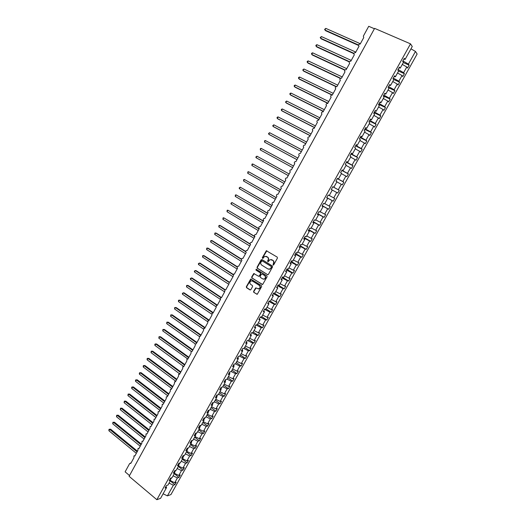 <?xml version="1.0" encoding="UTF-8"?>
<svg xmlns="http://www.w3.org/2000/svg" width="526" height="526" viewBox="0 0 526 526"><rect width="100%" height="100%" fill="white"/><g stroke="black" fill="none" stroke-linecap="round" stroke-linejoin="round"><path stroke-width="0.79" d="M273.047 265.032L273.698 264.841L277.432 258.095L277.209 257.102L266.34 250.731L262.277 257.766L262.816 258.483L264.716 256.346L267.333 257.023C268.378 257.825 268.608 258.877 268.043 260.173L267.563 261.041L268.115 261.764L270.002 259.627L272.659 260.304C273.704 261.113 273.941 262.172 273.375 263.467L273.047 265.032M253.585 291.404L253.802 292.39L257.247 294.277L261.665 286.565L261.448 285.572L250.724 279.043L246.332 286.716L246.549 287.696L249.955 289.905L250.863 289.642L252.605 286.486L252.388 285.5L250.692 284.408C249.502 283.152 249.613 281.995 251.014 280.943L252.533 281.068L259.213 285.342C260.409 286.591 260.311 287.742 258.923 288.807L255.662 287.932L253.585 291.404L254.104 292.43L257.063 294.33M403.876 59.116L405.079 59.418L412.259 46.525L410.51 43.849L374.617 28.371L129.107 476.306L156.847 499.7L160.555 498.352L166.591 487.517L165.032 488.056L166.42 485.564L167.972 485.038L170.707 480.133L169.162 480.639L170.549 478.147L172.094 477.641L174.836 472.723L173.304 473.203L174.698 470.704L176.223 470.224L178.971 465.286L177.453 465.747L178.853 463.235L180.365 462.788L183.127 457.837L181.621 458.264L183.022 455.746L184.527 455.325L187.295 450.355L185.796 450.762L187.203 448.237L188.696 447.836L191.471 442.859L189.991 443.234L191.398 440.703L192.878 440.328L195.665 435.331L194.193 435.686L195.606 433.141L197.072 432.799L199.867 427.783L198.407 428.111L199.827 425.56L201.28 425.245L204.081 420.215L202.641 420.517L204.062 417.96L205.502 417.664L208.316 412.621L206.882 412.897L208.309 410.326L209.736 410.063L212.557 405.007L211.143 405.25L212.57 402.679L213.983 402.443L216.811 397.367L215.41 397.584L216.85 395L218.244 394.789L221.084 389.7L219.69 389.891L221.137 387.3L222.518 387.123L225.365 382.014L223.991 382.172L225.437 379.575L226.805 379.424L229.665 374.302L228.297 374.433L229.75 371.829L231.111 371.704L233.971 366.563L232.624 366.668L234.077 364.058L235.424 363.959L238.298 358.804L236.956 358.883L238.416 356.26L239.751 356.194L242.631 351.02L241.309 351.072L242.775 348.436L244.09 348.403L246.983 343.215L245.675 343.235L247.141 340.592L248.443 340.585L251.343 335.378L250.047 335.371L251.527 332.721L252.815 332.741L255.721 327.52L254.439 327.481L255.919 324.825L257.194 324.877L260.114 319.637L258.845 319.571L260.331 316.908L261.593 316.987L264.519 311.734L263.27 311.635L264.756 308.959L266.005 309.071L268.937 303.798L267.701 303.673L269.194 300.99L270.423 301.128L273.369 295.842L272.146 295.684L273.645 292.995L274.861 293.16L277.82 287.86L276.61 287.676L278.109 284.974L279.313 285.171L282.278 279.852L281.088 279.635L282.594 276.926L283.777 277.156L286.755 271.817L285.572 271.574L287.084 268.858L288.261 269.115L291.24 263.756L290.076 263.48L291.595 260.758L292.752 261.047L295.743 255.675L294.599 255.366L296.118 252.631L297.262 252.953L300.267 247.562L299.13 247.227L300.655 244.485L301.786 244.833L304.797 239.429L303.68 239.06L305.212 236.305L306.323 236.687L309.347 231.262L308.243 230.861L309.775 228.106L310.873 228.514L313.904 223.077L312.819 222.643L314.357 219.875L315.442 220.322L318.48 214.864L317.408 214.398L318.953 211.623L320.025 212.096L323.076 206.619L322.017 206.126L323.569 203.338L324.621 203.845L327.678 198.355L326.639 197.822L328.191 195.028L329.23 195.567L332.3 190.057L331.275 189.498L337.738 193.029L332.3 190.057M410.51 43.849L156.847 499.7M267.478 274.677L268.398 274.408L272.534 266.945L272.31 265.952L262.04 259.581L261.126 259.857L257.043 267.274L257.26 268.253L267.839 274.776M267.09 276.775L262.638 284.52L251.895 277.998L251.678 277.011L253.762 273.54L258.437 276.189L259.351 275.92L260.515 273.816L260.291 272.83L256.004 270.127L256.096 269.213L266.866 275.782L267.09 276.775M374.407 28.752L368.726 26.3L363.348 36.13L363.736 37.583L360.159 44.118L359.784 44.039C358.436 44.506 358.186 45.223 359.034 46.183L355.471 52.699L355.07 52.613C353.748 53.093 353.505 53.803 354.346 54.75L350.796 61.246L350.369 61.154C349.073 61.647 348.843 62.357 349.672 63.291L346.134 69.761L345.687 69.675C344.412 70.175 344.188 70.885 345.017 71.806L341.486 78.256L341.019 78.164C339.77 78.676 339.553 79.387 340.375 80.287L336.857 86.718L336.364 86.632C335.141 87.152 334.937 87.855 335.746 88.749L332.241 95.16L331.728 95.068C330.525 95.594 330.328 96.297 331.137 97.178L327.639 103.569L327.106 103.477C325.929 104.01 325.739 104.713 326.541 105.581L323.056 111.953L322.497 111.86C321.347 112.4 321.162 113.103 321.958 113.964L318.486 120.309L317.908 120.217C316.777 120.763 316.599 121.46 317.388 122.315L313.93 128.64L313.332 128.548C312.22 129.1 312.056 129.797 312.839 130.639L309.387 136.944L308.775 136.852C307.684 137.411 307.526 138.101 308.295 138.936L304.856 145.222L304.225 145.13C303.16 145.689 303.009 146.386 303.772 147.208L300.346 153.474L299.702 153.382C298.65 153.947 298.505 154.637 299.261 155.453L295.842 161.699L295.185 161.613C294.152 162.179 294.014 162.863 294.77 163.671L291.358 169.898L290.681 169.813C289.675 170.378 289.537 171.062 290.286 171.864L286.887 178.071L286.197 177.985C285.204 178.557 285.079 179.241 285.822 180.03L282.436 186.217L281.732 186.132C280.752 186.71 280.634 187.387 281.364 188.17L277.991 194.337L277.274 194.252C276.314 194.83 276.203 195.508 276.926 196.283L273.566 202.438L272.83 202.352C271.889 202.931 271.784 203.601 272.501 204.377L269.148 210.505L268.405 210.426C267.484 211.005 267.379 211.676 268.089 212.438L264.749 218.553L263.993 218.468C263.085 219.053 262.987 219.723 263.697 220.479L260.363 226.568L259.594 226.489C258.707 227.074 258.608 227.738 259.311 228.494L255.991 234.563L255.215 234.484C254.334 235.069 254.242 235.733 254.939 236.483L251.632 242.539L250.843 242.46C249.981 243.038 249.896 243.702 250.586 244.445L247.286 250.481L246.49 250.402C245.642 250.987 245.557 251.645 246.24 252.381L242.953 258.404L242.151 258.325C241.316 258.91 241.237 259.568 241.914 260.298L238.633 266.294L237.818 266.222C237.002 266.807 236.924 267.458 237.594 268.188L234.326 274.171L233.505 274.092L233.294 276.051L230.033 282.015L229.211 281.936L229.007 283.895L225.753 289.839L224.924 289.76L224.733 291.713L221.492 297.637L220.65 297.558L220.466 299.504L217.238 305.409L216.39 305.336L216.219 307.269L212.997 313.161L212.149 313.088L211.985 315.015L208.769 320.886L207.915 320.814L207.757 322.74L204.561 328.592L203.694 328.513L203.549 330.433L200.36 336.272L199.492 336.193L199.354 338.106L196.172 343.925L195.297 343.853L195.166 345.76L191.997 351.559L191.116 351.486L190.997 353.387L187.835 359.166L186.954 359.094L186.835 360.987L183.686 366.753L182.798 366.675L182.693 368.568L179.55 374.315L178.662 374.242L178.557 376.129L175.421 381.856L174.533 381.777L174.435 383.658L171.312 389.372L170.417 389.293L170.325 391.173L167.215 396.867L166.315 396.788L166.229 398.662L163.126 404.336L162.225 404.257L162.146 406.125L159.049 411.786L158.148 411.707L158.076 413.567L154.986 419.215L154.085 419.137L154.013 420.991L150.942 426.619L150.035 426.54L149.969 428.388L146.899 433.996L145.991 433.917L145.932 435.765L142.875 441.36L141.967 441.275L141.908 443.122L138.864 448.698L137.95 448.612L137.897 450.453L134.86 456.009L133.946 455.93L133.9 457.765L130.869 463.307L129.646 463.557L125.122 471.842L129.521 475.55M166.591 487.517L165.946 486.418M170.707 480.133L170.049 479.041M174.836 472.723L174.165 471.644M178.971 465.286L178.301 464.228M183.127 457.837L182.443 456.785M187.295 450.355L186.599 449.322M191.471 442.859L190.767 441.833M195.665 435.331L194.949 434.325M199.867 427.783L199.144 426.79M204.081 420.215L203.352 419.235M208.316 412.621L207.573 411.654M212.557 405.007L211.807 404.047M216.811 397.367L216.055 396.42M221.084 389.7L220.315 388.773M225.365 382.014L224.589 381.1M229.665 374.302L228.876 373.401M233.971 366.563L233.176 365.675M238.298 358.804L237.489 357.93M242.631 351.02L241.815 350.158M246.983 343.215L246.155 342.367M251.343 335.378L250.507 334.549M255.721 327.52L254.873 326.705M260.114 319.637L259.259 318.835M264.519 311.734L263.651 310.938M268.937 303.798L268.063 303.022M273.369 295.842L272.481 295.079M277.82 287.86L276.919 287.111M282.278 279.852L281.371 279.122M286.755 271.817L285.835 271.1M291.24 263.756L290.313 263.059M295.743 255.675L294.81 254.985M300.267 247.562L299.314 246.891M304.797 239.429L303.837 238.771M309.347 231.262L308.374 230.625M313.904 223.077L312.924 222.452M318.48 214.864L317.494 214.253M323.076 206.619L322.07 206.028M327.678 198.355L326.666 197.776M332.833 186.697L333.852 187.263L332.826 186.71L331.275 189.498M333.852 187.263L336.936 181.74L335.923 181.141L337.495 178.334L338.494 178.932L337.455 178.393M338.494 178.932L341.584 173.389L340.592 172.765L342.163 169.944L343.149 170.575L342.104 170.056M343.149 170.575L346.253 165.013L345.273 164.355L346.851 161.521L347.824 162.192L346.759 161.686M347.824 162.192L350.934 156.61L349.974 155.92L351.552 153.079L352.505 153.783L351.434 153.29M352.505 153.783L355.629 148.181L354.682 147.458L356.273 144.604L357.207 145.34L356.128 144.867M357.207 145.34L360.343 139.725L359.409 138.963L361.007 136.102L361.927 136.878L360.829 136.418M361.927 136.878L365.064 131.237L364.156 130.448L365.754 127.575L366.655 128.383L365.55 127.943M366.655 128.383L369.811 122.729L368.917 121.9L370.514 119.021L371.409 119.862L370.284 119.435M371.409 119.862L374.565 114.188L373.69 113.327L375.294 110.44L376.169 111.308L375.038 110.901M376.169 111.308L379.338 105.614L378.477 104.72L380.094 101.827L380.949 102.734L379.805 102.34M380.949 102.734L384.131 97.021L383.283 96.094L384.907 93.181L385.742 94.128L384.585 93.753M385.742 94.128L388.931 88.394L388.109 87.428L389.733 84.515L390.548 85.488L389.385 85.133M390.548 85.488L393.757 79.742L392.948 78.742L394.572 75.816L395.374 76.829L394.198 76.487M395.374 76.829L398.59 71.063L397.801 70.024L399.431 67.091L400.22 68.137L399.03 67.815M170.279 480.902L174.869 484.67L176.223 482.237L174.731 482.743L177.426 477.91L173.1 475.826M170.404 480.665L174.731 482.743M174.303 473.67L178.912 477.424L180.28 474.978L178.794 475.465L181.503 470.612L177.17 468.521M174.468 473.374L178.794 475.465M178.347 466.417L182.976 470.152L184.343 467.699L182.87 468.16L185.586 463.294L181.253 461.197M178.544 466.062L182.87 468.16M182.397 459.139L187.052 462.854L188.42 460.401L186.96 460.835L189.682 455.957L185.349 453.846M182.627 458.731L186.96 460.835M186.467 451.841L191.135 455.542L192.509 453.077L191.063 453.484L193.792 448.593L189.459 446.475M186.73 451.374L191.063 453.484M190.543 444.523L195.231 448.205L196.612 445.732L195.179 446.114L197.914 441.209L193.575 439.078M190.839 443.99L195.179 446.114M194.633 437.185L199.341 440.841L200.728 438.362L199.308 438.717L202.05 433.799L197.71 431.662M194.962 436.587L199.308 438.717M198.736 429.821L203.463 433.457L204.851 430.972L203.444 431.307L206.199 426.369L201.852 424.226M199.098 429.163L203.444 431.307M202.845 422.437L207.599 426.053L208.993 423.562L207.599 423.864L210.361 418.913L206.008 416.763M203.246 421.72L207.599 423.864M206.974 415.027L211.748 418.63L213.148 416.125L211.761 416.408L214.536 411.437L210.176 409.274M207.408 414.251L211.761 416.408M211.117 407.597L215.91 411.181L217.31 408.669L215.936 408.926L218.717 403.942L214.358 401.772M211.583 406.756L215.936 408.926M215.265 400.141L220.078 403.705L221.485 401.193L220.131 401.417L222.919 396.42L218.553 394.237M215.765 399.241L220.131 401.417M219.427 392.672L224.267 396.209L225.674 393.691L224.332 393.889L227.127 388.878L222.761 386.682M219.967 391.706L224.332 393.889M223.603 385.17L228.468 388.694L229.882 386.163L228.547 386.334L231.355 381.311L226.982 379.108M224.181 384.144L228.547 386.334M227.797 377.655L232.676 381.153L234.096 378.615L232.775 378.759L235.589 373.716L231.216 371.507M228.402 376.557L232.775 378.759M231.999 370.107L236.897 373.591L238.324 371.047L237.016 371.165L239.836 366.103L235.464 363.887M232.643 368.95L237.016 371.165M236.213 362.545L241.138 366.004L242.565 363.446L241.27 363.545L244.103 358.469L239.639 356.201M236.891 361.323L241.27 363.545M240.441 354.951L245.386 358.397L246.819 355.832L245.537 355.898L248.377 350.809L243.683 348.409M241.158 353.663L245.537 355.898M244.682 347.344L249.646 350.763L251.086 348.192L249.817 348.232L252.671 343.123L247.72 340.592M245.432 345.99L249.817 348.232M248.936 339.704L253.926 343.103L255.366 340.526L254.111 340.539L256.971 335.417L251.737 332.728M249.725 338.284L254.111 340.539M253.203 332.044L258.213 335.424L259.66 332.84L258.417 332.82L261.284 327.685L255.879 324.897M254.032 330.558L258.417 332.82M257.484 324.364L262.513 327.718L263.967 325.127L262.737 325.081L265.617 319.926L260.206 317.132M258.345 322.813L262.737 325.081M261.777 316.659L266.833 319.992L268.286 317.388L267.07 317.316L269.956 312.148L264.545 309.341M262.678 315.041L267.07 317.316M266.077 308.926L271.16 312.24L272.619 309.63L271.423 309.531L274.316 304.344L268.898 301.523M267.017 307.243L271.423 309.531M270.311 301.115L275.506 304.469L276.965 301.852L275.782 301.72L278.681 296.519L273.264 293.679M271.377 299.419L275.782 301.72M274.23 293.074L279.858 296.664L281.325 294.041L280.154 293.883L283.067 288.662L277.643 285.815M275.749 291.575L280.154 293.883M278.109 284.98L284.231 288.846L285.697 286.21L284.54 286.019L287.466 280.785L282.035 277.925M280.134 283.705L284.54 286.019M282.462 277.163L288.61 280.996L290.089 278.353L288.945 278.136L291.877 272.889L286.44 270.016M284.533 275.808L288.945 278.136M286.834 269.312L293.008 273.125L294.488 270.476L293.357 270.226L296.296 264.959L290.858 262.079M288.945 267.885L293.357 270.226M291.213 261.442L297.414 265.229L298.899 262.566L297.788 262.29L300.734 257.01L295.296 254.111M293.37 259.943L297.788 262.29M295.612 253.545L301.839 257.306L303.331 254.637L302.233 254.334L305.192 249.035L299.741 246.122M297.808 251.974L302.233 254.334M300.017 245.629L306.277 249.357L307.769 246.681L306.691 246.346L309.656 241.033L304.206 238.114M302.259 243.979L306.691 246.346M304.442 237.686L310.728 241.388L312.227 238.705L311.162 238.337L314.134 233.005L308.683 230.072M306.73 235.957L311.162 238.337M308.88 229.717L315.192 233.393L316.698 230.697L315.646 230.303L318.631 224.957L313.174 222.005M311.208 227.916L315.646 230.303M313.332 221.722L319.676 225.371L321.182 222.669L320.143 222.242L323.142 216.876L317.678 213.918M315.705 219.842L320.143 222.242M317.796 213.701L324.167 217.323L325.679 214.615L324.66 214.161L327.665 208.776L322.195 205.804M320.216 211.748L324.66 214.161M322.274 205.659L328.678 209.249L330.196 206.534L329.184 206.047L332.202 200.649L326.731 197.664M324.739 203.628L329.184 206.047M326.771 197.592L333.201 201.156L334.72 198.427L333.727 197.907L336.752 192.49M329.276 195.481L333.727 197.907M332.794 186.769L339.263 190.294L338.284 189.748L341.315 184.31L336.864 181.865M332.807 186.743L338.284 189.748M337.324 178.636L343.82 182.141L342.853 181.555L345.898 176.105L341.44 173.646M337.376 178.544L342.853 181.555M341.861 170.483L348.39 173.955L347.443 173.343L350.494 167.873L346.036 165.407M341.953 170.319L347.443 173.343M346.417 162.304L352.972 165.743L352.039 165.105L355.103 159.615L350.638 157.136M346.549 162.061L352.039 165.105M350.987 154.098L357.575 157.511L356.654 156.833L359.725 151.33L355.26 148.838M351.164 153.783L356.654 156.833M355.569 145.866L362.184 149.246L361.283 148.542L364.367 143.019L359.896 140.521M355.786 145.472L361.283 148.542M360.172 137.608L366.813 140.961L365.932 140.218L369.022 134.682L364.551 132.171M360.428 137.141L365.932 140.218M364.781 129.324L371.455 132.644L370.587 131.875L373.69 126.319L369.213 123.794M365.083 128.778L370.587 131.875M369.41 121.013L376.116 124.3L375.262 123.498L378.378 117.923L373.894 115.391M369.752 120.395L375.262 123.498M374.052 112.669L380.791 115.937L379.95 115.095L383.073 109.507L378.588 106.962M374.44 111.979L379.95 115.095M378.713 104.306L385.479 107.541L384.657 106.673L387.787 101.058L383.303 98.507M379.141 103.537L384.657 106.673M383.382 95.916L390.18 99.118L389.378 98.217L392.521 92.583L388.03 90.018M383.855 95.068L389.378 98.217M388.227 87.572L394.901 90.669L394.112 89.729L397.268 84.081L392.771 81.51M388.589 86.573L394.112 89.729M393.441 79.36L399.635 82.194L398.866 81.221L402.028 75.553L397.531 72.969M393.33 78.045L398.866 81.221M398.583 71.069L404.382 73.686L403.626 72.687L406.802 66.999L407.545 68.025L409.149 65.158L408.413 64.119L415.474 51.456L417.138 54L170.95 494.572L167.413 495.86L173.37 485.189L169.043 483.111M398.097 69.498L403.626 72.687M405.079 59.418L404.31 58.333L402.673 61.279L403.442 62.351L400.22 68.137M403.324 62.568L409.149 65.158M402.87 60.917L408.413 64.119M174.869 484.67L173.37 485.189M178.912 477.424L177.426 477.91M182.976 470.152L181.503 470.612M187.052 462.854L185.586 463.294M191.135 455.542L189.682 455.957M195.231 448.205L193.792 448.593M199.341 440.841L197.914 441.209M203.463 433.457L202.05 433.799M207.599 426.053L206.199 426.369M211.748 418.63L210.361 418.913M215.91 411.181L214.536 411.437M220.078 403.705L218.717 403.942M224.267 396.209L222.919 396.42M228.468 388.694L227.127 388.878M232.676 381.153L231.355 381.311M236.897 373.591L235.589 373.716M241.138 366.004L239.836 366.103M245.386 358.397L244.103 358.469M249.646 350.763L248.377 350.809M253.926 343.103L252.671 343.123M258.213 335.424L256.971 335.417M262.513 327.718L261.284 327.685M266.833 319.992L265.617 319.926M271.16 312.24L269.956 312.148M275.506 304.469L274.316 304.344M279.858 296.664L278.681 296.519M284.231 288.846L283.067 288.662M288.61 280.996L287.466 280.785M293.008 273.125L291.877 272.889M297.414 265.229L296.296 264.959M301.839 257.306L300.734 257.01M306.277 249.357L305.192 249.035M310.728 241.388L309.656 241.033M315.192 233.393L314.134 233.005M319.676 225.371L318.631 224.957M324.167 217.323L323.142 216.876M328.678 209.249L327.665 208.776M333.201 201.156L332.202 200.649M343.82 182.141L342.288 184.882L341.315 184.31M348.39 173.955L346.851 176.71L345.898 176.105M352.972 165.743L351.434 168.504L350.494 167.873M357.575 157.511L356.023 160.279L355.103 159.615M362.184 149.246L360.632 152.027L359.725 151.33M366.813 140.961L365.254 143.749L364.367 143.019M371.455 132.644L369.896 135.438L369.022 134.682M376.116 124.3L374.551 127.108L373.69 126.319M380.791 115.937L379.22 118.751L378.378 117.923M385.479 107.541L383.901 110.361L383.073 109.507M390.18 99.118L388.596 101.952L387.787 101.058M394.901 90.669L393.31 93.51L392.521 92.583M399.635 82.194L398.037 85.041L397.268 84.081M404.382 73.686L402.784 76.546L402.028 75.553M339.263 190.294L337.738 193.029M170.352 478.502L171.022 478.824L171.588 477.805M174.415 471.204L175.086 471.526L175.723 470.382M178.492 463.879L179.162 464.208L179.872 462.933M182.581 456.535L183.252 456.864L184.034 455.463M186.684 449.171L187.355 449.5L188.111 447.994M190.793 441.787L191.471 442.116L192.075 440.532M195.028 434.43L195.593 434.706L196.422 433.227L196.047 433.043M199.367 427.099L199.735 427.276L200.564 425.79L200.018 425.521M203.74 419.755L204.713 418.334L204.042 417.999M208.072 412.305L208.881 410.852L208.204 410.517M212.313 404.691L213.063 403.35L212.386 403.015M216.567 397.058L217.251 395.822L216.574 395.486M220.835 389.398L221.459 388.273L220.782 387.938M225.115 381.712L225.674 380.706L224.996 380.364M229.402 374.006L229.908 373.112L229.224 372.763M233.708 366.274L234.149 365.491L233.472 365.149M238.028 358.522L238.403 357.851L237.726 357.502M242.368 350.737L242.677 350.185L241.993 349.836M246.714 342.932L246.957 342.492L246.28 342.15M251.073 335.108L251.25 334.779L250.573 334.431M255.445 327.251L254.88 326.692M402.298 64.402L406.802 66.999M410.97 48.839L415.474 51.456M163.093 493.796L167.413 495.86M199.209 426.875L199.735 427.276M194.995 434.246L195.593 434.706M190.872 441.649L191.471 442.116M186.763 449.033L187.355 449.5M182.66 456.39L183.252 456.864M178.577 463.735L179.162 464.208M174.5 471.046L175.086 471.526M170.437 478.344L171.022 478.824M273.336 265.097L273.658 263.533C274.23 262.237 273.993 261.179 272.941 260.37L272.659 260.304M271.357 259.568L272.941 260.37M266.057 256.3L267.629 257.089C268.668 257.898 268.904 258.943 268.339 260.238L268.004 261.79M266.86 250.764L262.573 257.832L262.711 258.509M261.994 259.555L257.339 267.333L257.556 268.313L267.767 274.736M271.344 267.142L271.186 266.452L262.178 260.85L261.034 261.955C260.469 263.243 260.705 264.295 261.738 265.097L267.885 268.937L269.713 269.082L271.626 267.201L271.186 266.452M262.198 260.857L271.475 266.511M268.681 269.227L270.002 269.141L270.831 268.063M271.626 267.201L271.12 268.122M254.255 273.546L251.98 277.064L252.197 278.05L262.441 284.573M258.812 276.288L259.647 275.972L260.811 273.875L260.587 272.889L256.004 270.127M256.484 269.246L256.3 270.186M262.73 278.911L264.282 279.03C265.696 277.965 265.801 276.801 264.598 275.545L262.218 274.046L261.304 274.316L260.14 276.426L260.363 277.412L262.73 278.911M263.48 279.161L264.578 279.076C265.992 278.017 266.09 276.854 264.887 275.598L264.598 275.545M262.152 274.007L264.887 275.598M256.149 287.926L253.887 291.443M258.167 288.952L259.226 288.853C260.607 287.788 260.705 286.631 259.515 285.388L259.213 285.342M252.072 280.864L259.515 285.388M251.211 279.05L246.641 286.762L246.852 287.742L250.356 289.997M358.495 45.4L325.509 30.672L324.601 29.39L325.811 28.391L324.93 30.028L358.528 45.019M325.811 28.391L360.356 43.763M353.834 53.645L321.116 38.825L320.209 37.55L321.406 36.564L320.525 38.194L353.945 53.33M321.406 36.564L355.8 52.094M349.264 61.897L316.737 46.946L315.824 45.683L316.179 45.032L317.014 44.71L316.139 46.334L349.428 61.634M317.014 44.71L351.256 60.398M344.773 70.155L312.372 55.046L311.458 53.79L311.806 53.146L312.641 52.83L311.767 54.454L344.99 69.938M312.641 52.83L346.726 68.676M340.361 78.413L308.019 63.12L307.099 61.877L307.447 61.233L308.275 60.924L307.401 62.541L340.638 78.256M308.275 60.924L342.216 76.927M336.061 86.698L303.68 71.168L302.759 69.938L303.923 68.998L303.055 70.609L336.469 86.626M303.923 68.998L337.712 85.153M332.051 95.088L299.36 79.196L298.433 77.973L298.775 77.329L299.59 77.046L298.722 78.65L332.333 94.989M299.59 77.046L333.228 93.352M327.77 103.326L295.047 87.191L294.113 85.981L294.461 85.344L295.264 85.067L294.402 86.672L327.862 103.162M295.264 85.067L328.757 101.531M323.332 111.453L290.746 95.167L289.813 93.97L290.155 93.332L290.957 93.069L290.096 94.66L323.411 111.308M290.957 93.069L324.299 109.678M318.901 119.547L286.46 103.122L285.519 101.932L286.657 101.038L285.802 102.629L318.966 119.422M286.657 101.038L319.854 117.804M314.482 127.621L282.186 111.052L281.246 109.868L281.588 109.237L282.377 108.987L281.522 110.578L314.541 127.522M282.377 108.987L315.422 125.905M310.084 135.669L277.925 118.955L276.978 117.785L277.32 117.153L278.103 116.917L277.248 118.501L310.13 135.59M278.103 116.917L311.011 133.979M305.691 143.697L273.678 126.832L272.731 125.675L273.842 124.82L272.994 126.398L305.724 143.631M273.842 124.82L306.605 142.027M301.319 151.692L269.443 134.689L268.49 133.538L269.601 132.697L268.753 134.268L301.339 151.652M269.601 132.697L302.22 150.048M296.953 159.667L264.525 142.119L264.604 140.758L265.367 140.547L264.525 142.119L296.966 159.648M265.367 140.547L297.841 158.05M261.146 148.378L260.39 148.575L260.304 149.943L292.607 167.616L260.304 149.943L261.146 148.378L293.482 166.025M256.103 157.747L255.853 156.991L256.938 156.189L289.129 173.975L256.938 156.189L256.103 157.747L288.261 175.559M284.816 181.865L252.743 163.967L251.908 165.526L283.928 183.482M251.908 165.526L252 164.145L252.743 163.967L284.796 181.904M280.503 189.748L248.561 171.726L247.726 173.278L279.608 191.379M247.726 173.278L247.825 171.897L248.561 171.726L280.47 189.801M276.203 197.605L244.393 179.465L243.564 181.01L275.302 199.255M243.564 181.01L243.663 179.622L244.393 179.465L276.163 197.677M271.922 205.442L240.237 187.177L239.409 188.722L271.008 207.099M239.409 188.722L239.179 187.94L240.237 187.177L271.87 205.535M267.649 213.247L236.095 194.87L235.267 196.408L266.728 214.924M235.267 196.408L235.372 195.008L236.095 194.87L267.583 213.365M263.388 221.038L231.959 202.536L231.138 204.068L262.461 222.728M231.138 204.068L230.921 203.279L231.959 202.536L263.316 221.17M259.14 228.797L227.843 210.183L227.022 211.708L258.207 230.506M227.022 211.708L227.133 210.301L227.843 210.183L259.062 228.948M254.913 236.536L223.734 217.803L222.912 219.329L253.966 238.258M222.912 219.329L223.031 217.915L223.734 217.803L254.814 236.707M250.179 243.939L220.414 225.634L219.638 225.404L218.823 226.923L249.738 245.99M218.823 226.923L218.941 225.509L219.638 225.404L250.554 244.426M245.767 251.5L216.337 233.196L215.555 232.979L214.739 234.491L245.524 253.696M214.739 234.491L214.864 233.077L215.555 232.979L245.82 251.816M241.48 259.108L212.274 240.73L211.485 240.533L210.67 242.045L241.322 261.376M210.67 242.045L210.801 240.619L211.485 240.533L241.441 259.39M237.265 266.728L208.224 248.246L207.428 248.068L206.613 249.574L237.134 269.036M206.613 249.574L206.744 248.14L207.428 248.068L237.167 266.998M233.123 274.362L204.187 255.741L203.378 255.577L202.569 257.076L232.952 276.676M202.569 257.076L202.707 255.643L203.378 255.577L232.959 274.611M229.06 282.015L200.156 263.217L199.341 263.066L198.539 264.558L228.79 284.29M198.539 264.558L198.355 263.717L199.341 263.066L228.81 282.238M225.095 289.708L196.139 270.666L195.324 270.528L194.515 272.021L224.635 291.884M194.515 272.021L194.337 271.173L195.324 270.528L224.72 289.879M221.499 297.617L192.135 278.096L191.306 277.971L190.511 279.464L220.223 299.268M190.511 279.464L190.333 278.609L191.306 277.971L220.716 297.532M217.383 305.146L188.144 285.5L187.309 285.394L186.513 286.88L215.785 306.605M186.513 286.88L186.658 285.427L187.309 285.394L216.863 305.264M213.273 312.661L184.159 292.883L183.324 292.798L182.522 294.277L211.531 314.029M182.522 294.277L182.358 293.409L183.324 292.798L213.076 313.016M209.177 320.143L180.188 300.247L179.346 300.175L178.551 301.648L207.362 321.478M178.551 301.648L178.386 300.78L178.708 300.188L179.346 300.175L208.973 320.518M205.094 327.613L176.23 307.592L175.382 307.532L174.586 308.999L203.253 328.934M174.586 308.999L174.744 307.539L175.382 307.532L204.877 328.007M201.024 335.055L172.285 314.916L171.43 314.87L170.641 316.33L199.203 336.41M170.641 316.33L170.799 314.864L171.43 314.87L200.8 335.463M196.961 342.472L168.353 322.214L167.485 322.182L166.696 323.641L195.218 343.892M166.696 323.641L166.86 322.168L167.485 322.182L196.731 342.906M192.917 349.875L164.428 329.493L163.553 329.473L162.771 330.933L191.319 351.414M162.771 330.933L162.935 329.454L163.553 329.473L192.674 350.323M162.935 329.454L164.428 329.493M188.88 357.253L160.515 336.752L159.634 336.745L158.852 338.198L187.9 359.041M158.852 338.198L159.023 336.719L159.634 336.745L188.63 357.713M159.023 336.719L160.515 336.752M184.856 364.603L156.616 343.984L155.729 343.997L154.946 345.444L183.791 366.556M154.946 345.444L154.808 344.537L155.124 343.965L155.729 343.997L184.593 365.083M155.124 343.965L156.616 343.984M180.845 371.941L152.724 351.204L151.836 351.23L151.054 352.67L179.774 373.907M151.054 352.67L151.232 351.184L151.836 351.23L180.576 372.434M151.232 351.184L152.724 351.204M176.848 379.253L148.845 358.397L147.951 358.436L147.175 359.876L175.763 381.232M147.175 359.876L147.043 358.956L147.352 358.384L147.951 358.436L176.565 379.765M147.352 358.384L148.845 358.397M172.857 386.544L144.979 365.57L144.078 365.623L143.302 367.063L171.772 388.53M143.302 367.063L143.177 366.135L143.486 365.563L144.078 365.623L172.567 387.077M143.486 365.563L144.979 365.57M168.885 393.81L141.126 372.724L140.212 372.789L139.443 374.223L167.787 395.815M139.443 374.223L139.318 373.296L139.627 372.724L140.212 372.789L168.583 394.362M139.627 372.724L141.126 372.724M164.921 401.055L137.279 379.857L136.359 379.936L135.59 381.363L163.816 403.074M135.59 381.363L135.471 380.43L135.78 379.864L136.359 379.936L164.612 401.627M135.78 379.864L137.279 379.857M160.969 408.288L133.446 386.965L132.519 387.064L131.756 388.49L159.858 410.313M131.756 388.49L131.638 387.55L131.947 386.978L132.519 387.064L160.647 408.866M131.947 386.978L133.446 386.965M157.024 415.487L129.62 394.059L128.692 394.171L127.93 395.591L155.906 417.532M127.93 395.591L128.12 394.079L128.692 394.171L156.695 416.092M128.12 394.079L129.62 394.059M153.092 422.674L125.806 401.134L124.872 401.253L124.11 402.673L151.975 424.725M124.11 402.673L124.307 401.154L124.872 401.253L152.757 423.292M124.307 401.154L125.806 401.134M149.18 429.841L122.006 408.183L121.065 408.321L120.303 409.734L148.049 431.905M120.303 409.734L120.507 408.209L121.065 408.321L148.832 430.472M120.507 408.209L122.006 408.183M145.268 436.981L118.219 415.211L117.272 415.362L116.509 416.77L144.131 439.059M116.509 416.77L116.713 415.251L117.272 415.362L144.913 437.632M116.713 415.251L118.219 415.211M141.376 444.102L114.438 422.227L113.484 422.391L112.728 423.792L140.232 446.193M112.728 423.792L112.932 422.266L113.484 422.391L141.014 444.766M112.932 422.266L114.438 422.227M137.49 451.203L110.67 429.216L109.71 429.394L108.954 430.794L136.339 453.307M108.954 430.794L108.862 429.821L109.165 429.262L109.71 429.394L137.115 451.887M109.165 429.262L110.67 429.216M179.636 374.157L179.3 374.183M175.52 381.679L175.151 381.718M171.417 389.174L171.016 389.227M167.327 396.65L166.893 396.709M163.251 404.106L162.784 404.178M159.187 411.536L158.688 411.621M155.137 418.946L154.611 419.038M151.094 426.33L150.541 426.441M147.07 433.694L146.484 433.818M143.052 441.031L142.441 441.169M139.048 448.349L138.41 448.507M135.057 455.647L134.393 455.818M131.079 462.926L130.382 463.11"/></g></svg>
